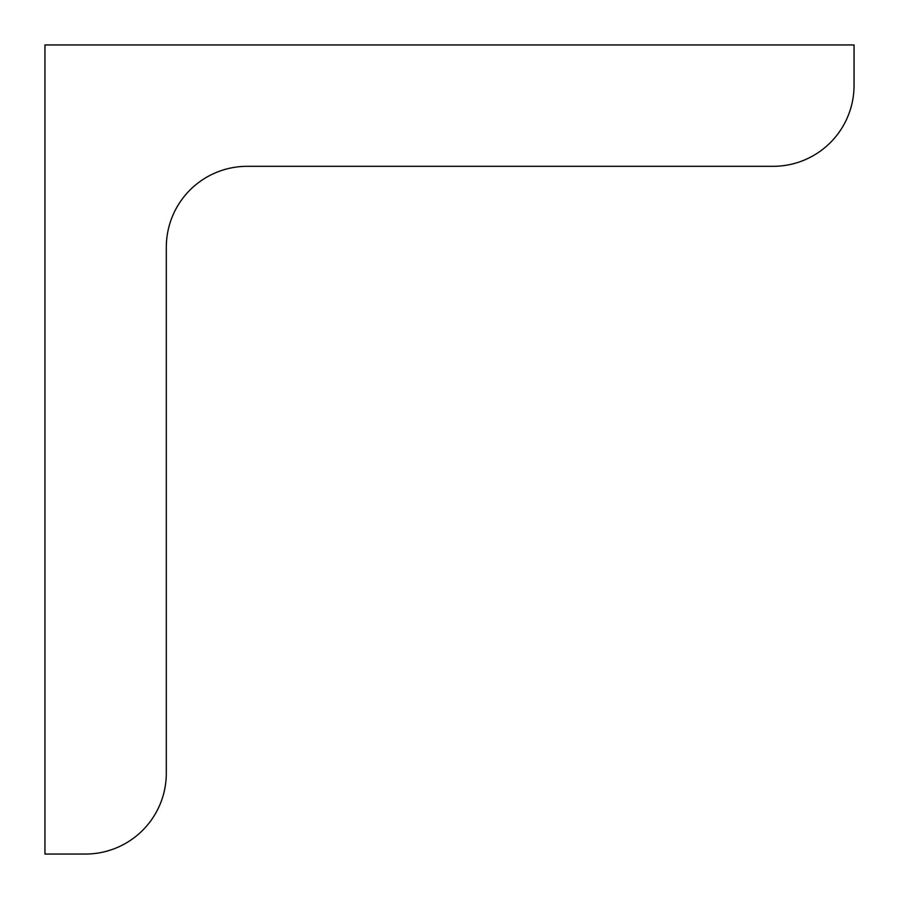 <?xml version="1.0" encoding="UTF-8"?>
<svg xmlns="http://www.w3.org/2000/svg" width="899" height="899" viewBox="0 0 899 899"><rect width="100%" height="100%" fill="white"/><g stroke="black" fill="none" stroke-linecap="round" stroke-linejoin="round"><path stroke-width="1.35" d="M854.05 85.405L854.05 44.95L44.95 44.95L44.95 854.05L85.405 854.05A80.91 80.91 0 0 0 166.315 773.14L166.315 247.225A80.91 80.91 0 0 1 247.225 166.315L773.14 166.315A80.91 80.91 0 0 0 854.05 85.405"/></g></svg>
